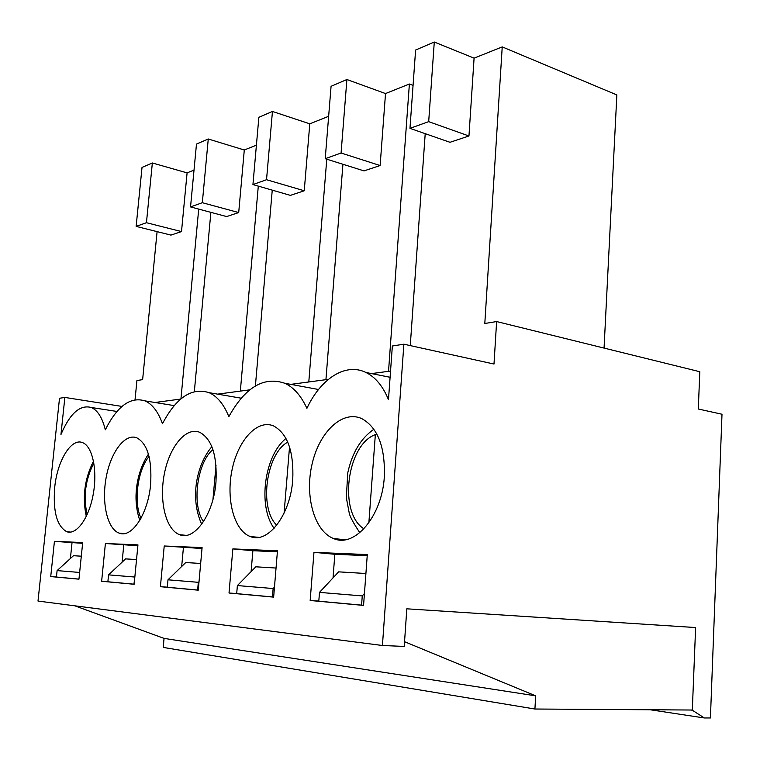 <?xml version="1.0" encoding="UTF-8"?>
<svg xmlns="http://www.w3.org/2000/svg" width="760" height="760" viewBox="0 0 760 760"><rect width="100%" height="100%" fill="white"/><g stroke="black" fill="none" stroke-linecap="round" stroke-linejoin="round"><path stroke-width="1.14" d="M363.945 528.817C338.219 513.086 346.645 444.818 375.345 434.634L368.866 522.813M216.011 465.272L212.961 499.367M289.531 446.899L284.098 513.123M342.579 539.467L341.781 540.037M232.855 548.9L277.466 550.791L273.647 597.132L229.016 593.019L232.855 548.9L252.88 550.725L251.104 571.634M325.223 158.697L364.002 170.895L380.123 165.537L341.078 153.016L325.223 158.697L331.075 86.307L346.902 79.515L341.078 153.016M380.123 165.537L385.519 93.556L346.902 79.515M413.06 85.395L409.383 84.018L385.519 93.556M365.969 372.485C375.449 377.15 382.954 386.213 388.474 399.674L392.359 345.999L403.873 344.195L382.432 645.496L38 601.065L59.508 398.269L64.866 397.433L60.952 434.52C69.901 413.487 79.99 404.472 91.228 407.483C97.612 410.2 102.305 417.639 105.317 429.799C117.211 406.125 130.387 396.473 144.865 400.852C152.228 403.997 158.099 411.625 162.469 423.719C176.282 397.49 191.824 387.134 209.095 392.673C217.227 396.264 223.81 404.263 228.855 416.651C245.176 387.248 263.824 376.124 284.81 383.268C293.749 387.401 301.112 395.76 306.907 408.348C320.691 378.67 345.581 362.339 365.969 372.485L390.089 377.283M409.383 84.018L388.531 371.327M342.931 164.264L325.935 379.677M202.008 548.511L164.226 545.994L202.093 547.599L198.255 590.178L160.407 586.692L164.226 545.994M167.295 587.157L160.407 586.692M183.407 547.703L181.678 566.494M215.954 482.239C213.522 514.378 194.417 541.091 179.692 534.717C165.822 529.853 158.945 501.001 164.35 473.851C169.546 446.614 185.982 426.578 199.728 432.307C211.898 438.995 217.303 455.639 215.954 482.239M252.938 184.575L290.387 195.377L304.247 190.769L266.532 179.711L252.938 184.575L258.865 117.287L272.451 111.454L266.532 179.711M304.247 190.769L309.785 123.823L272.451 111.454M328.652 116.289L309.785 123.823M326.772 159.182L308.798 381.966M272.251 190.152L255.398 385.947M137.864 545.727L105.403 543.505L137.95 544.882L134.14 584.269L101.631 581.267L105.403 543.505M107.882 581.704L101.631 581.267M123.766 545.119L122.094 562.181M150.613 484.395C148.162 513.817 131.774 538.489 119.206 533.13C107.274 529.083 101.431 502.673 106.181 477.403C110.751 452.067 124.982 433.058 136.8 437.817C147.497 443.716 152.105 459.249 150.613 484.395M190.541 206.919L226.651 216.571L238.707 212.562L202.321 202.701L190.541 206.919L196.479 144.058L208.268 138.994L202.321 202.701M238.707 212.562L244.292 150.005L208.268 138.994M256.415 145.16L244.292 150.005M258.295 186.124L240.34 391.096M210.881 212.353L194.341 391.58M690.906 710.02L692.312 710.23L704.339 717.962L650.246 709.764M236.692 593.531L229.016 593.019M292.752 479.702C290.405 515.119 267.729 544.264 250.268 536.522C233.938 530.575 225.825 498.788 232.132 469.462C238.165 440.03 257.459 418.931 273.638 425.961C287.555 433.637 293.92 451.544 292.752 479.702M384.332 476.681C382.156 516.154 354.663 548.188 333.602 538.555C314.127 531.135 304.551 495.738 312.123 463.894C319.371 431.917 342.456 409.754 361.769 418.608C377.739 427.528 385.263 446.889 384.332 476.681M54.691 487.568C57.171 461.016 71.221 437.684 82.545 442.624C92.368 446.101 97.612 469.898 93.299 493.886C89.129 517.931 76.608 535.325 66.804 531.734C56.924 526.243 52.886 511.528 54.691 487.568M82.697 542.545L78.954 579.177L50.73 576.574L54.425 541.348L82.697 542.545M313.966 552.339L367.298 554.591L363.565 605.416L310.166 600.495L313.966 552.339L334.837 554.278L333.032 577.866M154.954 402.496L180.718 399.057M217.607 394.136L249.84 389.832M290.757 384.37L328.396 379.344M371.535 373.587L390.545 371.051M704.339 717.962L710.419 717.972L722 414.238L698.297 409.013L699.808 371.726L496.622 321.556L494 364.04L403.873 344.195M121.989 406.429L64.866 397.433M318.81 601.065L310.166 600.495M409.963 128.355L449.996 142.3L468.958 135.993L428.688 121.648L409.963 128.355L415.606 50.036L434.283 42.028L428.688 121.648M468.958 135.993L474.088 58.149L434.283 42.028M496.622 321.556L484.804 323.494L502.227 46.901L616.854 94.933L604.058 348.08M425.21 133.665L410.267 345.601M82.612 543.333L54.425 541.348M56.439 576.973L50.73 576.574M72.01 542.868L70.395 558.505M170.934 235.096L181.507 231.582L146.442 222.708L136.135 226.394L170.934 235.096M136.135 226.394L142.025 167.418L152.351 162.982L146.442 222.708M181.507 231.582L187.093 172.871L152.351 162.982M157.092 231.638L142.633 379.62L136.923 380.56L135.042 399.741M198.711 209.105L180.946 398.867M382.432 645.496L404.225 646.428L406.818 608.817L695.619 627.551L692.312 710.23M194.018 170.107L187.093 172.871M502.227 46.901L474.088 58.149M364.439 593.522L362.254 595.925L319.494 592.382L338.647 571.852L365.902 573.505M367.213 555.683L334.837 554.278M274.464 587.147L273.135 588.534L272.441 596.933L236.683 593.636L237.386 585.561L255.854 566.808L276.041 568.043M273.135 588.534L237.386 585.561M272.441 596.933L273.657 597.008M277.381 551.779L252.88 550.725M199.025 581.628L198.332 582.322L197.629 590.035L167.295 587.242L167.989 579.804L185.744 562.542L200.659 563.454M198.332 582.322L167.989 579.804M197.629 590.035L198.265 590.083M134.862 576.811L133.941 584.174L107.872 581.77L108.556 574.864L125.609 558.885L136.534 559.55M134.634 577.03L108.556 574.864M79.638 572.461L57.104 570.598L73.473 555.712L81.301 556.187M78.954 579.111L56.43 577.03L57.104 570.598M534.926 709.023L535.658 695.837L404.548 641.706L406.818 608.817L695.619 627.551L692.322 710.03L534.926 709.023L163.21 647.415L164.055 638.39L74.822 605.815M164.055 638.39L535.658 695.837M362.254 595.925L361.579 605.14L363.574 605.274M361.579 605.14L318.801 601.198L319.494 592.382M87.162 514.577C83.106 496.66 85.348 479.512 93.879 463.144M141.008 518.197C133.332 502.379 137.598 469.908 149.055 456.494M257.194 537.206L256.699 537.567M203.471 521.692C191.472 505.001 197.068 462.65 212.905 449.559M276.754 525.207C258.78 508.336 266.114 453.682 287.755 442.13M86.298 516.429C82.194 497.135 84.597 478.714 93.518 461.159M373.91 429.248C360.81 438.283 352.079 452.884 347.719 473.052L346.341 497.705L349.229 513.057C349.885 516.543 353.419 523.089 359.812 532.693M148.428 454.166C137.465 470.449 131.736 497.296 139.802 520.325M211.85 446.699C196.688 464.493 189.601 497.942 201.714 524.239M285.998 438.482C264.385 455.506 257.602 506.131 274.103 528.314M284.81 383.268L318.516 389.49M179.692 534.717L186.19 535.344M209.095 392.673L241.233 398.202M119.206 533.13L124.241 533.606M144.865 400.852L174.202 405.612M250.268 536.522L258.846 537.367M333.602 538.555L345.258 539.742M66.804 531.734L70.785 532.095M91.228 407.483L116.973 411.464"/></g></svg>
